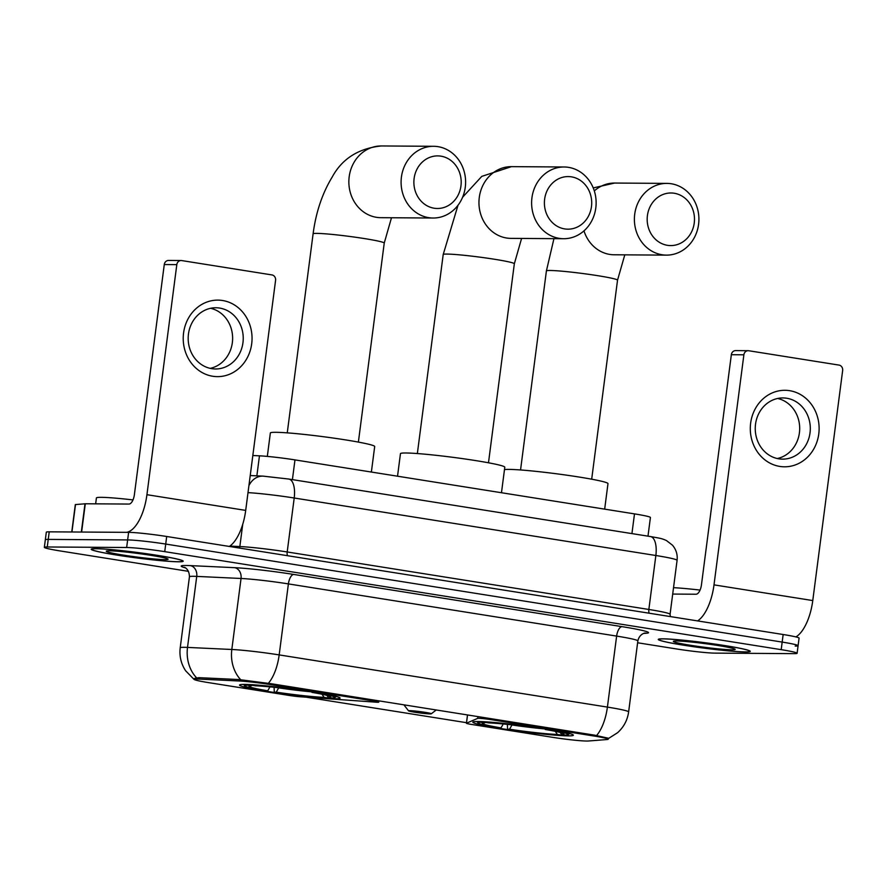 <?xml version="1.0" encoding="UTF-8"?>
<svg xmlns="http://www.w3.org/2000/svg" width="887" height="887" viewBox="0 0 887 887"><rect width="100%" height="100%" fill="white"/><g stroke="black" fill="none" stroke-linecap="round" stroke-linejoin="round"><path stroke-width="1.33" d="M593.858 735.988A25.823 1.53 -172.6 0 1 608.183 739.237A25.823 1.53 -172.6 0 1 607.174 739.525L588.436 741A25.823 1.53 -172.6 0 1 586.817 741.044A25.823 1.53 -172.6 0 1 552.546 737.319L471.718 724.468A9.569 0.565 7.4 0 1 466.418 723.26A9.569 0.565 7.4 0 1 466.473 723.204L477.694 718.37A9.569 0.565 7.4 0 1 478.614 718.293A9.569 0.565 7.4 0 1 491.309 719.679L593.858 735.988L593.98 735.057M334.942 698.768A50.692 3.005 -172.6 0 0 340.087 698.113A50.692 3.005 -172.6 0 0 301.369 690.13A50.692 3.005 -172.6 0 0 244.69 684.409A50.692 3.005 -172.6 0 0 239.545 685.063A50.692 3.005 -172.6 0 0 278.263 693.046A50.692 3.005 -172.6 0 0 334.942 698.768M568.245 735.866A50.692 3.005 -172.6 0 0 573.379 735.212A50.692 3.005 -172.6 0 0 534.673 727.229A50.692 3.005 -172.6 0 0 477.982 721.508A50.692 3.005 -172.6 0 0 472.849 722.162A50.692 3.005 -172.6 0 0 511.555 730.145A50.692 3.005 -172.6 0 0 568.245 735.866M208.567 682.624L289.395 695.475A9.569 0.565 7.4 0 0 300.139 696.761L375.833 702.171A9.569 0.565 7.4 0 0 378.749 702.138A9.569 0.565 7.4 0 0 373.438 700.941L270.89 684.631A25.823 1.53 -172.6 0 0 238.925 680.972L199.165 679.109A25.823 1.53 -172.6 0 0 194.242 679.364A25.823 1.53 -172.6 0 0 208.567 682.624M252.828 455.519L259.459 455.829A28.694 1.696 7.4 0 1 294.972 459.898L634.493 513.883A28.694 1.696 7.4 0 1 650.415 517.498L647.987 536.158M745.557 651.967A46.39 2.75 -172.6 0 0 750.258 651.368A46.39 2.75 -172.6 0 0 714.844 644.062A46.39 2.75 -172.6 0 0 662.966 638.828A46.39 2.75 -172.6 0 0 658.265 639.416A46.39 2.75 -172.6 0 0 693.689 646.723A46.39 2.75 -172.6 0 0 745.557 651.967M178.487 561.793A46.39 2.75 -172.6 0 0 183.199 561.205A46.39 2.75 -172.6 0 0 147.774 553.898A46.39 2.75 -172.6 0 0 95.896 548.665A46.39 2.75 -172.6 0 0 91.195 549.253A46.39 2.75 -172.6 0 0 126.619 556.559A46.39 2.75 -172.6 0 0 178.487 561.793M196.604 677.834A33.473 27.131 -87.3 0 1 187.512 647.41A38.252 2.273 7.4 0 0 184.097 647.31A38.252 2.273 7.4 0 0 180.216 647.798C179.229 656.103 181.037 663.753 185.605 670.749L194.12 679.475L195.107 678.233L198.921 677.668L238.681 679.531L270.579 683.633L594.401 735.123L608.471 738.25M795.184 646.069A28.694 1.696 -172.6 0 0 798.089 645.703L799.076 638.13A28.694 1.696 -172.6 0 0 783.154 634.515L166.701 536.491A28.694 1.696 -172.6 0 0 128.626 532.355L49.228 531.834L48.242 539.407A28.694 1.696 -172.6 0 0 45.337 539.773A28.694 1.696 -172.6 0 1 48.242 539.407L127.639 539.928L48.242 539.407L47.255 546.98A28.694 1.696 -172.6 0 0 44.35 547.346A28.694 1.696 -172.6 0 0 60.272 550.96L188.51 571.35M166.701 536.491L165.725 544.064A28.694 1.696 -172.6 0 0 127.639 539.928A28.694 1.696 -172.6 0 1 165.725 544.064L782.179 642.088L165.725 544.064L164.738 551.647A28.694 1.696 -172.6 0 0 126.653 547.501L47.255 546.98M798.089 645.703A28.694 1.696 -172.6 0 0 782.179 642.088A28.694 1.696 -172.6 0 1 798.089 645.703L797.114 653.275A28.694 1.696 -172.6 0 0 781.192 649.661L164.738 551.647M466.54 722.694L306.203 697.193M637.609 642.765L676.726 648.985A28.694 1.696 -172.6 0 0 714.8 653.12L794.198 653.641A28.694 1.696 -172.6 0 0 797.114 653.275M49.228 531.834A28.694 1.696 -172.6 0 0 46.312 532.2L44.35 547.346M663.398 638.895A45.902 2.728 -172.6 0 0 658.742 639.483A45.902 2.728 -172.6 0 0 693.8 646.712A45.902 2.728 -172.6 0 0 745.135 651.89A45.902 2.728 -172.6 0 0 749.792 651.313A45.902 2.728 -172.6 0 0 714.734 644.073A45.902 2.728 -172.6 0 0 663.398 638.895M732.019 649.805A31.178 1.852 -172.6 0 0 735.146 649.295A31.178 1.852 -172.6 0 0 710.476 644.372A31.178 1.852 -172.6 0 0 676.504 640.979A31.178 1.852 -172.6 0 0 673.41 641.279A31.178 1.852 -172.6 0 0 696.262 646.157A31.178 1.852 -172.6 0 0 732.019 649.805M700.054 590.077A47.82 2.838 -172.6 0 0 673.532 587.671M789.63 390.679A38.252 34.416 -89.6 0 1 818.768 433.965A38.252 34.416 -89.6 0 1 779.784 466.418A38.252 34.416 -89.6 0 1 750.646 423.132A38.252 34.416 -89.6 0 1 789.63 390.679M778.841 458.834A30.601 27.53 90.4 0 0 782.578 459.133A30.601 27.53 90.4 0 0 810.23 430.794A30.601 27.53 90.4 0 0 786.714 398.241A30.601 27.53 90.4 0 0 782.977 397.93A30.601 27.53 90.4 0 0 755.325 426.27A30.601 27.53 90.4 0 0 778.841 458.834M777.666 398.474A30.601 27.53 -89.6 0 1 799.697 428.643A30.601 27.53 -89.6 0 1 777.278 458.535M795.894 636.921A38.252 16.565 -81 0 0 812.769 600.566L842.65 370.5A4.779 4.302 90.4 0 0 839.002 365.089L748.75 350.742A4.779 4.302 90.4 0 0 743.883 354.8L731.343 354.711L701.462 584.788A9.569 4.136 99 0 1 696.051 594.223L672.701 594.068M697.614 620.911A38.252 16.565 -81 0 0 714.002 584.866L743.883 354.8M731.343 354.711A4.779 4.302 -89.6 0 1 735.633 350.609L748.173 350.698M96.328 548.731A45.902 2.728 -172.6 0 0 91.671 549.319A45.902 2.728 -172.6 0 0 126.73 556.548A45.902 2.728 -172.6 0 0 178.065 561.726A45.902 2.728 -172.6 0 0 182.722 561.138A45.902 2.728 -172.6 0 0 147.663 553.909A45.902 2.728 -172.6 0 0 96.328 548.731M132.995 499.913A47.82 2.838 -172.6 0 0 101.262 497.33A47.82 2.838 -172.6 0 0 96.417 497.94L95.652 503.838M164.949 559.642A31.178 1.852 -172.6 0 0 168.075 559.132A31.178 1.852 -172.6 0 0 143.406 554.209A31.178 1.852 -172.6 0 0 109.434 550.816A31.178 1.852 -172.6 0 0 106.34 551.104A31.178 1.852 -172.6 0 0 129.192 555.994A31.178 1.852 -172.6 0 0 164.949 559.642M674.209 193.244A26.3 23.661 90.4 0 0 647.421 215.563A26.3 23.661 90.4 0 0 667.445 245.322A26.3 23.661 90.4 0 0 694.244 223.003A26.3 23.661 90.4 0 0 674.209 193.244M662.046 254.757A35.868 32.265 -89.6 0 1 634.482 216.605A35.868 32.265 -89.6 0 1 666.891 183.398A35.868 32.265 -89.6 0 1 671.259 183.753A35.868 32.265 -89.6 0 1 698.823 221.905A35.868 32.265 -89.6 0 1 666.414 255.123A35.868 32.265 -89.6 0 1 662.046 254.757M604.668 509.138L607.983 483.615A52.599 3.116 -172.6 0 0 567.813 475.332A52.599 3.116 -172.6 0 0 508.994 469.4A52.599 3.116 -172.6 0 0 504.47 469.644M480.244 721.552L480.721 722.262A45.525 2.705 -172.6 0 0 478.026 722.994A45.525 2.705 -172.6 0 0 499.071 727.883L501.011 727.894L503.472 723.615M484.535 721.752L484.901 722.295A45.525 2.705 -172.6 0 1 538.642 728.138L538.808 727.839M547.346 729.169L547.157 729.491A45.525 2.705 -172.6 0 1 568.157 734.702L569.642 733.56M560.196 732.462L561.571 734.48L565.507 735.112A45.525 2.705 -172.6 0 0 568.157 734.702M480.721 722.262L484.657 722.894A41.124 2.439 -172.6 0 0 482.417 723.26A41.124 2.439 -172.6 0 0 501.011 727.894M538.642 728.138L536.702 728.127A41.124 2.439 -172.6 0 0 488.837 722.916L484.901 722.295M561.571 734.48A41.124 2.439 -172.6 0 0 563.844 733.826A41.124 2.439 -172.6 0 0 545.217 729.48L547.157 729.491M485.311 722.351L484.657 722.894M545.217 729.48L545.006 728.792M561.981 734.547L561.327 735.079A45.525 2.705 -172.6 0 1 507.586 729.236L507.375 724.38M507.586 729.236L509.526 729.247A41.124 2.439 -172.6 0 0 557.391 734.458L561.327 735.079M545.05 728.937A36.788 2.184 -172.6 0 1 511.987 724.967L509.526 729.247M557.391 734.458L555.273 731.332M440.917 156.156A26.3 23.661 90.4 0 0 414.118 178.464A26.3 23.661 90.4 0 0 434.153 208.223A26.3 23.661 90.4 0 0 460.952 185.915A26.3 23.661 90.4 0 0 440.917 156.156M428.743 217.67A35.868 32.265 -89.6 0 1 401.179 179.507A35.868 32.265 -89.6 0 1 433.588 146.3A35.868 32.265 -89.6 0 1 437.967 146.654A35.868 32.265 -89.6 0 1 465.52 184.806A35.868 32.265 -89.6 0 1 433.122 218.025A35.868 32.265 -89.6 0 1 428.743 217.67M371.376 472.039L374.691 446.516A52.599 3.116 -172.6 0 0 334.521 438.233A52.599 3.116 -172.6 0 0 275.691 432.302A52.599 3.116 -172.6 0 0 270.358 432.967L267.32 456.406M246.941 684.454L247.418 685.163A45.525 2.705 -172.6 0 0 244.734 685.895A45.525 2.705 -172.6 0 0 265.778 690.785L267.708 690.796L270.18 686.516M251.232 684.653L251.598 685.196A45.525 2.705 -172.6 0 1 305.339 691.04L305.516 690.74M314.042 692.071L313.854 692.392A45.525 2.705 -172.6 0 1 334.865 697.603L336.339 696.461M326.904 695.364L328.268 697.382L332.215 698.014A45.525 2.705 -172.6 0 0 334.865 697.603M247.418 685.163L251.365 685.795A41.124 2.439 -172.6 0 0 249.125 686.161A41.124 2.439 -172.6 0 0 267.708 690.796M305.339 691.04L303.409 691.028A41.124 2.439 -172.6 0 0 255.545 685.817L251.598 685.196M328.268 697.382A41.124 2.439 -172.6 0 0 330.541 696.727A41.124 2.439 -172.6 0 0 311.925 692.381L313.854 692.392M252.008 685.263L251.365 685.795M311.925 692.381L311.703 691.694M328.678 697.448L328.035 697.98A45.525 2.705 -172.6 0 1 274.294 692.137L274.083 687.281M274.294 692.137L276.223 692.148A41.124 2.439 -172.6 0 0 324.088 697.359L328.035 697.98M311.747 691.849A36.788 2.184 -172.6 0 1 278.695 687.868L276.223 692.148M324.088 697.359L321.97 694.233M571.439 176.846A26.3 23.661 90.4 0 0 544.64 199.154A26.3 23.661 90.4 0 0 564.675 228.913A26.3 23.661 90.4 0 0 591.463 206.604A26.3 23.661 90.4 0 0 571.439 176.846M559.265 238.359A35.868 32.265 -89.6 0 1 531.701 200.196A35.868 32.265 -89.6 0 1 564.11 166.989A35.868 32.265 -89.6 0 1 568.489 167.344A35.868 32.265 -89.6 0 1 596.042 205.507A35.868 32.265 -89.6 0 1 563.644 238.714A35.868 32.265 -89.6 0 1 559.265 238.359M409.705 710.653A11.476 0.676 -172.6 0 0 408.552 710.842A11.476 0.676 -172.6 0 0 417.633 712.649A11.476 0.676 -172.6 0 0 430.14 713.902A11.476 0.676 -172.6 0 0 431.27 713.791A11.476 0.676 -172.6 0 0 422.866 711.995A11.476 0.676 -172.6 0 0 409.705 710.653M501.477 492.728L504.792 467.205A52.599 3.116 -172.6 0 0 464.622 458.923A52.599 3.116 -172.6 0 0 405.791 452.991A52.599 3.116 -172.6 0 0 400.458 453.656L397.531 476.208M222.559 300.505A38.252 34.416 -89.6 0 1 251.697 343.79A38.252 34.416 -89.6 0 1 212.725 376.254A38.252 34.416 -89.6 0 1 183.576 332.958A38.252 34.416 -89.6 0 1 222.559 300.505M211.771 368.659A30.601 27.53 90.4 0 0 215.508 368.97A30.601 27.53 90.4 0 0 243.16 340.63A30.601 27.53 90.4 0 0 219.643 308.066A30.601 27.53 90.4 0 0 215.907 307.756A30.601 27.53 90.4 0 0 188.255 336.106A30.601 27.53 90.4 0 0 211.771 368.659M210.607 308.299A30.601 27.53 -89.6 0 1 232.627 338.479A30.601 27.53 -89.6 0 1 210.208 368.36M229.312 546.447A38.252 16.565 -81 0 0 245.699 510.402L275.58 280.336A4.779 4.302 90.4 0 0 271.943 274.926L181.68 260.567A4.779 4.302 90.4 0 0 176.812 264.625L164.272 264.548L134.392 494.613A9.569 4.136 99 0 1 128.992 504.06L85.296 503.772L81.615 532.045M126.697 532.333A38.252 16.565 -81 0 0 146.932 494.691L176.812 264.625M164.272 264.548A4.779 4.302 -89.6 0 1 168.563 260.445L181.103 260.523M71.758 531.978L75.317 504.581L85.296 503.772M491.431 718.747L491.309 719.679M373.56 700.009L373.438 700.941M270.89 684.631L271.012 683.7M238.925 680.972L239.113 679.553M199.165 679.109L199.353 677.69M631.932 533.608L634.493 513.883M292.411 479.623L294.972 459.898M256.864 475.842L259.459 455.829M467.538 714.944L466.473 723.204M477.927 716.596L477.694 718.37M185.283 567.802A47.82 2.838 7.4 0 1 186.037 565.474A47.82 2.838 7.4 0 1 190.306 565.607L234.611 567.68A47.82 2.838 7.4 0 1 293.808 574.454L622.031 626.654A47.82 2.838 7.4 0 1 646.701 633.207L643.696 633.44M240.787 679.786A33.473 27.131 -87.3 0 1 231.817 649.484L187.512 647.41L196.737 576.395A38.252 2.273 -172.6 0 0 193.322 576.295A38.252 2.273 -172.6 0 0 189.441 576.783C189.286 567.968 182.955 566.749 184.64 567.469M268.317 683.345A33.473 14.491 -81 0 0 279.172 654.905L607.407 707.094A33.473 14.491 99 0 1 596.552 735.545M234.611 567.68A9.569 7.75 92.7 0 1 241.042 578.479L231.817 649.484A38.252 2.273 7.4 0 1 279.172 654.905L288.397 583.901A38.252 2.273 -172.6 0 0 241.042 578.479L196.737 576.395A9.569 7.75 92.7 0 0 190.306 565.607M622.031 626.654A9.569 4.136 99 0 0 616.631 636.09L607.407 707.094A38.252 2.273 7.4 0 1 628.628 711.917L637.853 640.913A38.252 2.273 -172.6 0 0 616.631 636.09L288.397 583.901A9.569 4.136 99 0 1 293.808 574.454M781.192 649.661L783.154 634.515M126.653 547.501L128.626 532.355M646.701 633.207A9.569 9.192 85.5 0 0 644.827 633.13M248.914 485.621A19.126 15.511 -87.3 0 1 263.073 476.131L288.852 479.058L650.504 536.557C661.846 538.542 662.024 538.642 666.459 540.549L672.501 545.217C676.182 549.596 677.712 554.63 677.08 560.329A38.252 2.273 -172.6 0 0 655.859 555.506L648.852 609.469A38.252 2.273 7.4 0 1 670.073 614.292L670.35 616.576M242.739 524.25L239.845 546.547A38.252 2.273 7.4 0 1 287.2 551.969L648.852 609.469A4.779 2.073 -81 0 0 649.173 613.205M229.855 546.082L239.845 546.547A4.779 3.881 92.7 0 1 239.435 548.055M650.504 536.557A19.126 8.282 99 0 1 655.859 555.506L294.207 498.006L287.2 551.969A4.779 2.073 -81 0 0 287.521 555.705M288.852 479.058A19.126 8.282 99 0 1 294.207 498.006A38.252 2.273 -172.6 0 0 248.005 492.64M714.002 584.866L812.769 600.566M583.979 230.864A35.868 32.265 90.4 0 0 609.801 254.425A35.868 32.265 90.4 0 0 614.181 254.78L666.414 255.123M520.547 469.966L546.403 270.934A35.868 2.129 7.4 0 1 550.04 270.48A35.868 2.129 7.4 0 1 597.638 275.657A35.868 2.129 7.4 0 1 617.529 280.181L624.792 254.846M593.226 187.922L614.647 183.055A35.868 32.265 90.4 0 0 594.301 190.905M287.255 432.867L313.1 233.846C315.916 212.303 322.291 193.355 332.226 176.99C342.205 158.662 358.581 148.317 381.355 145.956A35.868 32.265 90.4 0 0 348.946 179.174A35.868 32.265 90.4 0 0 376.509 217.326A35.868 32.265 90.4 0 0 380.878 217.681L433.122 218.025M313.1 233.846A35.868 2.129 7.4 0 1 316.737 233.381A35.868 2.129 7.4 0 1 364.335 238.559A35.868 2.129 7.4 0 1 384.237 243.082L391.489 217.758M462.615 197.213L481.785 176.38L511.455 166.645A35.868 32.265 90.4 0 0 479.047 199.852A35.868 32.265 90.4 0 0 506.61 238.015A35.868 32.265 90.4 0 0 510.99 238.37L563.644 238.714M417.356 453.556L443.201 254.525A35.868 2.129 7.4 0 1 446.837 254.07A35.868 2.129 7.4 0 1 494.436 259.248A35.868 2.129 7.4 0 1 514.338 263.772L521.589 238.437M146.932 494.691L245.699 510.402M81.327 532.045L84.997 503.772M75.506 504.526L71.936 531.978M608.183 739.237L608.316 738.261M194.242 679.364L194.342 678.555M467.493 714.944L466.418 723.26M378.915 700.852L378.749 702.138M608.726 738.339L617.552 732.729C623.761 727.14 627.453 720.2 628.628 711.917M180.216 647.798L189.441 576.783M637.853 640.913C639.494 633.329 646.202 632.708 644.871 633.118L644.716 633.141M677.08 560.329L670.073 614.292M250.234 475.532L263.073 476.131M614.647 183.055L666.891 183.398M478.026 722.994L476.884 721.508M546.403 270.934L553.943 238.647M591.684 479.202L617.529 280.181M381.355 145.956L433.588 146.3M244.734 685.895L243.581 684.42M358.381 442.103L384.237 243.082M511.455 166.645L564.11 166.989M408.552 710.842L403.907 704.832M431.27 713.791L436.249 709.977M443.201 254.525L457.991 205.285M488.482 462.792L514.338 263.772"/></g></svg>
